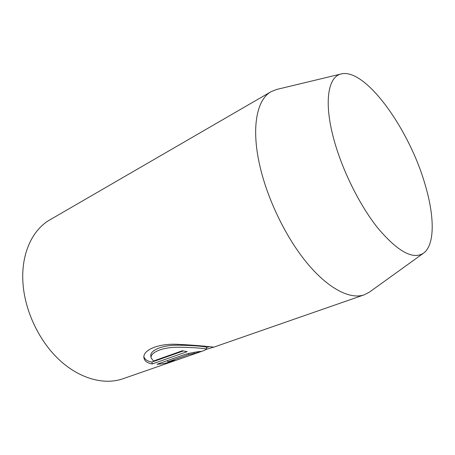<?xml version="1.0" encoding="UTF-8"?>
<svg xmlns="http://www.w3.org/2000/svg" width="455" height="455" viewBox="0 0 455 455"><rect width="100%" height="100%" fill="white"/><g stroke="black" fill="none" stroke-linecap="round" stroke-linejoin="round"><path stroke-width="0.68" d="M423.52 253.173C412.975 259.993 397.698 251.575 377.695 227.91C358.881 204.335 340.823 167.286 332.935 135.829C323.886 100.373 328.487 76.463 341.313 73.92C365.814 67.96 409.756 130.102 425.243 185.083C434.61 216.563 434.986 244.955 423.52 253.173L369.528 292.059L364.222 294.823C350.145 299.799 328.112 288.692 306.551 262.455C285.035 236.23 266.198 196.554 259.083 162.333C251.382 125.944 257.246 99.23 271.055 91.688L49.976 219.805C32.083 229.855 20.623 254.567 23.046 284.159C25.19 312.033 39.693 341.955 59.992 360.514C80.342 379.055 104.531 385.203 122.89 378.782L203.715 350.663L206.701 349.241C206.866 348.581 193.403 347.279 178.013 347.245C162.6 347.091 150.116 352.488 151.094 357.92L153.466 361.025L182.307 350.765L187.17 351.641L152.226 363.977C147.215 363.062 144.451 360.997 143.928 357.789C142.523 350.213 158.13 343.28 177.558 344.333C196.884 345.174 213.816 347.063 213.475 347.176L206.706 349.23L206.388 347.29M193.193 353.945L194.359 353.416L188.745 354.576L167.787 361.896L174.748 360.337L174.407 360.787C168.071 362.851 162.276 364.006 157.009 364.245L184.161 354.718C190.292 352.625 201.474 351.152 201.07 351.436L193.193 353.945M271.055 91.688L276.612 89.47L341.313 73.92M167.588 360.536L167.787 361.896M197.333 351.834L197.493 352.824M174.356 360.44L174.407 360.787M151.094 357.92L150.827 355.941C149.809 350.43 162.287 345.004 177.7 345.203C193.068 345.288 206.542 346.636 206.377 347.29M143.888 356.777C144.832 359.513 147.528 361.281 151.964 362.083L183.24 350.97M151.964 362.083L152.226 363.977M188.575 353.472L188.745 354.576M213.088 347.404L364.222 294.823M194.188 352.341L194.359 353.416M206.445 347.637L209.283 346.642"/></g></svg>
